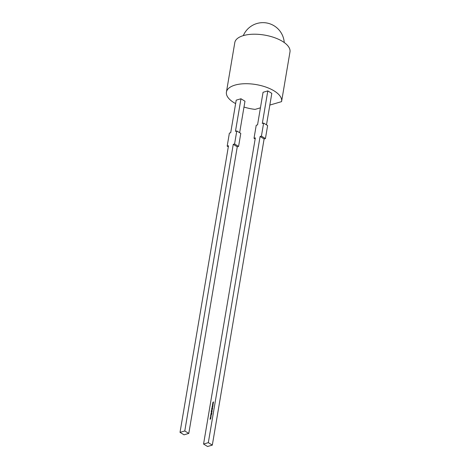 <?xml version="1.0" encoding="UTF-8"?>
<svg xmlns="http://www.w3.org/2000/svg" width="470" height="470" viewBox="0 0 470 470"><rect width="100%" height="100%" fill="white"/><g stroke="black" fill="none" stroke-linecap="round" stroke-linejoin="round"><path stroke-width="0.7" d="M269.839 105.069L281.565 101.638A27.983 12.355 -170.4 0 0 281.606 101.42A27.983 12.355 -170.4 0 0 274.098 90.88A27.983 12.355 -170.4 0 0 244.735 83.725A27.983 12.355 -170.4 0 0 226.428 92.091A27.983 12.355 -170.4 0 0 233.931 102.636A27.983 12.355 -170.4 0 0 235.629 103.606M281.606 101.42L289.978 51.917A27.983 12.355 -170.4 0 0 282.47 41.372A27.983 12.355 -170.4 0 0 253.113 34.222A27.983 12.355 -170.4 0 0 234.8 42.582L226.428 92.091M243.989 107.048A27.983 12.355 -170.4 0 0 255.075 109.392L260.433 107.824M212.669 403.589L213.339 403.09L212.751 404.059L213.139 404.253L212.575 404.118L213.069 403.724L212.722 403.624M212.105 406.897L212.728 406.714L212.205 406.955M212.058 407.202L212.675 407.02L212.622 407.402L211.941 407.872L212.546 407.408L212.152 407.261M211.723 409.153L212.61 408.806L211.911 409.77L211.723 409.153M211.5 410.474L212.117 410.292L211.6 410.533M211.847 411.303L211.148 411.227L211.406 410.78L211.453 411.414L211.764 410.663L211.941 411.356M211.224 411.197L211.524 411.485M211.453 411.414L211.764 410.663L212.017 410.962M211.735 412.554L211.106 412.825L211.835 412.613M210.912 414.376L211.065 413.953L211.024 414.464L211.717 414.07L211.007 414.558M210.877 417.131L210.542 417.883L210.29 417.577L210.977 417.196M264.105 138.956L212.322 445.108L208.322 442.658L203.563 444.05L255.345 137.892L254.023 138.28L256.226 125.255L257.548 124.867L263.059 92.296L267.812 90.904L262.307 123.475L263.623 123.087L261.42 136.118L260.098 136.5L264.105 138.956L265.427 138.568L267.63 125.543L263.623 123.087M208.322 442.658L260.098 136.5M210.202 418.159L210.819 417.977L210.683 418.852L210.008 419.293L210.607 418.858L210.096 418.77L210.695 418.335L210.302 418.218M210.672 418.893L210.337 418.7M210.76 418.376L210.448 418.177M211.083 416.49L210.877 416.878L210.819 416.25L210.525 416.984L210.83 416.156L211.183 416.549M211.071 416.543L210.819 416.25M211.541 414.998L210.613 415.738L210.777 414.752L211.541 414.998L210.777 414.752M211.383 413.06L211.876 413.007L211.159 413.665L211.782 413.582L210.965 413.512L211.482 413.124M211.054 413.483L211.371 413.794M211.283 411.755L212.152 411.503L211.488 412.331L211.776 411.961L211.383 411.82M211.576 410.022L212.199 409.84L212.123 410.204L211.676 410.081M211.864 410.028L212.158 410.116M212.305 408.6L211.717 408.835L212.223 407.966L212.399 408.659M211.682 408.495L211.982 408.788M211.911 408.718L212.223 407.966L212.475 408.265M212.229 406.186L213.092 405.933L212.575 406.174L212.746 406.579L212.522 406.262L212.123 406.803L212.322 406.245M212.464 404.793L213.133 404.294L212.546 405.257L212.939 405.457L212.375 405.322L212.863 404.929L212.522 404.829M212.869 402.385L213.539 401.891L213.039 402.349L213.445 402.467L212.957 402.855L213.345 403.054L212.781 402.913L213.268 402.52L212.928 402.42M180.022 432.365L184.78 430.972L188.787 433.422L184.029 434.815L180.022 432.365L228.496 145.753L227.18 146.141L229.383 133.11L230.7 132.728L236.21 100.157L240.969 98.765L244.976 101.215L239.647 132.704M184.78 430.972L233.255 144.361L237.262 146.81L238.584 146.429L240.787 133.398L236.78 130.948L235.458 131.336L240.969 98.765M188.787 433.422L237.262 146.81M212.322 445.108L207.57 446.5L203.563 444.05M266.496 124.844L271.819 93.36L267.812 90.904M236.78 130.948L234.577 143.973L233.255 144.361M254.023 138.28L255.163 138.979M261.42 136.118L265.427 138.568M234.577 143.973L238.584 146.429M227.18 146.141L228.314 146.834M210.401 418.688L210.795 418.4M210.642 417.942L210.39 417.642L210.777 417.154M210.366 417.56L210.854 417.413L210.66 417.184L210.636 417.836M210.625 417.043L210.542 416.731M211.018 415.327L211.377 415.051L211.083 415.368M211.365 411.597L211.247 411.291M211.864 410.727L212.117 411.027M211.465 411.127L211.941 410.991L211.747 410.757L211.647 411.362L211.847 410.821L212.041 411.056M212.011 409.834L211.764 409.523M212.035 409.059L211.929 409.676L212.035 409.059L212.287 409.335M211.823 408.894L211.706 408.589M212.322 408.025L212.575 408.324M211.917 408.43L212.205 408.06L212.105 408.659L212.305 408.119L212.499 408.354M213.022 404.899L212.634 404.752M212.951 405.393L212.546 405.257M213.221 403.695L212.839 403.548M213.151 404.194L212.751 404.059M213.427 402.49L213.039 402.349M213.357 402.99L212.957 402.855M284.244 42.547A21.356 21.356 0 0 0 243.296 35.62"/></g></svg>
